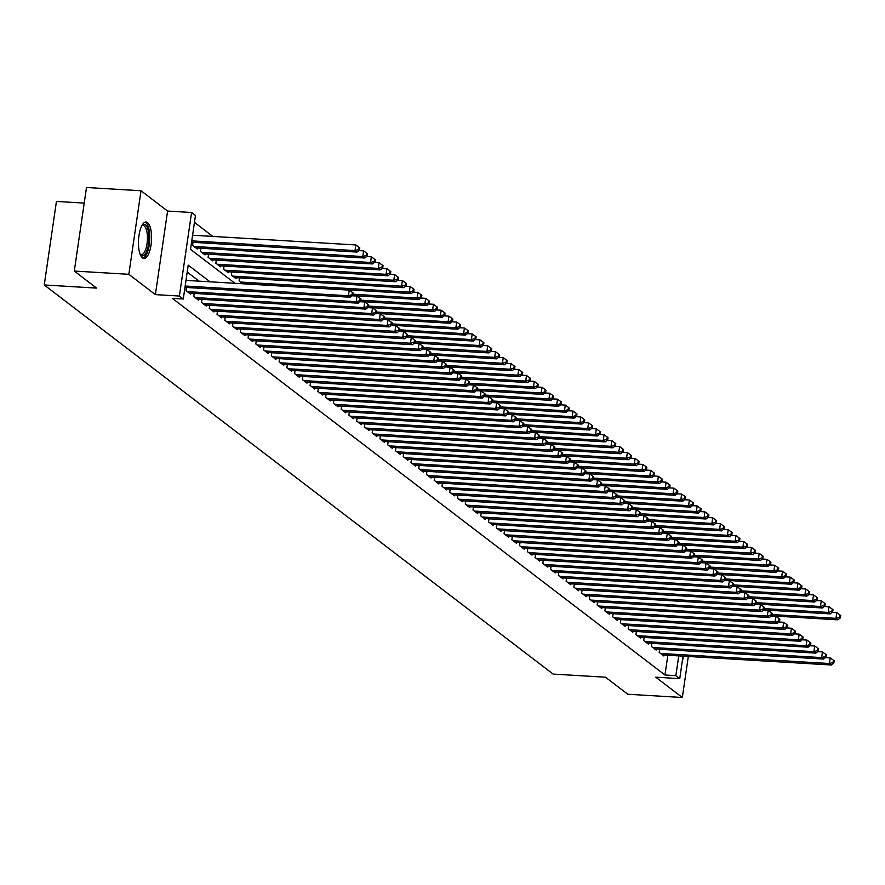 <?xml version="1.0" encoding="UTF-8"?>
<svg xmlns="http://www.w3.org/2000/svg" width="885" height="885" viewBox="0 0 885 885"><rect width="100%" height="100%" fill="white"/><g stroke="black" fill="none" stroke-linecap="round" stroke-linejoin="round"><path stroke-width="1.33" d="M147.574 222.622A18.242 6.494 93.4 0 0 146.091 222.024A18.242 6.494 93.4 0 0 138.702 237.711A18.242 6.494 93.4 0 0 142.441 257.845A18.242 6.494 93.4 0 0 143.923 258.442A18.242 6.494 93.4 0 0 151.324 242.755A18.242 6.494 93.4 0 0 147.574 222.622M84.219 203.085L56.441 201.426L44.25 284.981L553.136 674.082L605.484 677.202L627.786 694.249L682.324 697.502L688.309 656.471M44.25 284.981L96.598 288.101L74.296 271.053L86.487 187.498L141.014 190.751L128.834 274.306L155.395 294.616L179.389 296.044L191.58 212.489L195.463 215.464L190.518 249.338L234.945 283.3M155.395 294.616L167.586 211.061L141.014 190.751M167.586 211.061L191.58 212.489M212.831 236.428L194.457 222.378M74.296 271.053L128.834 274.306M659.657 649.291L659.203 652.411L663.861 655.962L663.993 655.011M651.902 643.362L651.448 646.47L656.106 650.033L656.239 649.081M644.147 637.421L643.694 640.541L648.34 644.103L648.484 643.152M636.381 631.492L635.928 634.611L640.585 638.173L640.729 637.222M628.627 625.562L628.173 628.682L632.83 632.244L632.963 631.293M620.872 619.633L620.418 622.752L625.075 626.303L625.208 625.363M613.117 613.703L612.663 616.812L617.31 620.374L617.453 619.423M605.351 607.774L604.897 610.882L609.555 614.444L609.699 613.493M597.596 601.833L597.143 604.953L601.8 608.515L601.933 607.564M589.841 595.904L589.388 599.023L594.045 602.585L594.178 601.634M582.087 589.974L581.633 593.094L586.279 596.656L586.423 595.705M574.332 584.045L573.867 587.164L578.524 590.715L578.668 589.775M566.566 578.115L566.112 581.224L570.77 584.786L570.902 583.834M558.811 572.186L558.358 575.294L563.015 578.856L563.148 577.905M551.056 566.245L550.603 569.365L555.249 572.927L555.393 571.975M543.302 560.316L542.848 563.435L547.494 566.997L547.638 566.046M535.536 554.386L535.082 557.506L539.739 561.057L539.883 560.116M527.781 548.457L527.327 551.576L531.985 555.127L532.117 554.187M520.026 542.527L519.572 545.636L524.23 549.198L524.362 548.246M512.271 536.587L511.818 539.706L516.464 543.268L516.608 542.317M504.505 530.657L504.052 533.777L508.709 537.339L508.853 536.387M496.75 524.728L496.297 527.847L500.954 531.409L501.087 530.458M488.996 518.798L488.542 521.918L493.199 525.469L493.332 524.528M481.241 512.869L480.787 515.988L485.434 519.539L485.577 518.599M473.486 506.939L473.021 510.048L477.679 513.61L477.823 512.658M465.72 500.998L465.267 504.118L469.924 507.68L470.057 506.729M457.965 495.069L457.512 498.189L462.169 501.751L462.302 500.799M450.211 489.139L449.757 492.259L454.403 495.821L454.547 494.87M442.456 483.21L441.991 486.33L446.648 489.881L446.792 488.94M434.69 477.28L434.236 480.4L438.894 483.951L439.026 483.011M426.935 471.351L426.481 474.46L431.139 478.022L431.272 477.07M419.18 465.41L418.727 468.53L423.373 472.092L423.517 471.141M411.425 459.481L410.972 462.601L415.618 466.163L415.762 465.211M403.66 453.551L403.206 456.671L407.863 460.233L408.007 459.282M395.905 447.622L395.451 450.742L400.108 454.293L400.241 453.352M388.15 441.692L387.696 444.812L392.354 448.363L392.486 447.412M380.395 435.763L379.942 438.872L384.588 442.434L384.732 441.482M372.629 429.822L372.176 432.942L376.833 436.504L376.977 435.553M364.874 423.893L364.421 427.012L369.078 430.575L369.211 429.623M357.12 417.963L356.666 421.083L361.323 424.645L361.456 423.694M349.365 412.034L348.911 415.153L353.558 418.705L353.701 417.764M341.61 406.104L341.145 409.224L345.803 412.775L345.947 411.824M333.844 400.175L333.391 403.283L338.048 406.846L338.181 405.894M326.089 394.234L325.636 397.354L330.293 400.916L330.426 399.965M318.334 388.305L317.881 391.424L322.527 394.987L322.671 394.035M310.58 382.375L310.115 385.495L314.772 389.057L314.916 388.106M302.814 376.446L302.36 379.565L307.018 383.116L307.15 382.176M295.059 370.516L294.605 373.625L299.263 377.187L299.395 376.236M287.304 364.587L286.851 367.695L291.508 371.257L291.641 370.306M279.549 358.646L279.096 361.766L283.742 365.328L283.886 364.377M271.784 352.717L271.33 355.836L275.987 359.398L276.131 358.447M264.029 346.787L263.575 349.907L268.232 353.469L268.365 352.518M256.274 340.858L255.82 343.977L260.478 347.528L260.61 346.588M248.519 334.928L248.065 338.037L252.712 341.599L252.856 340.648M240.753 328.999L240.3 332.107L244.957 335.669L245.101 334.718M232.998 323.058L232.545 326.178L237.202 329.74L237.335 328.789M225.244 317.129L224.79 320.248L229.447 323.81L229.58 322.859M217.489 311.199L217.035 314.319L221.681 317.87L221.825 316.93M209.734 305.27L209.269 308.389L213.927 311.94L214.07 311M201.968 299.34L201.514 302.449L206.172 306.011L206.305 305.059M194.213 293.4L193.76 296.519L198.417 300.081L198.55 299.13M186.458 287.47L186.005 290.59L190.651 294.152L190.795 293.201M193.041 242.313L192.587 245.422L197.244 248.984L197.388 248.032M200.806 248.243L200.353 251.362L204.999 254.913L205.143 253.973M208.561 254.172L208.108 257.292L212.765 260.854L212.898 259.902M216.316 260.101L215.863 263.221L220.52 266.783L220.653 265.832M224.071 266.031L223.617 269.151L228.275 272.713L228.418 271.761M231.837 271.972L231.372 275.08L236.03 278.642L236.173 277.691M239.592 277.901L239.138 281.01L242.733 283.764M210.022 281.817L188.217 265.135L183.272 299.008L172.365 298.367L664.956 675.001L667.843 655.243M199.114 281.164L187.2 272.06M683.021 656.15L679.746 678.618L655.752 677.191L682.324 697.502M679.746 678.618L675.863 675.653L678.751 655.896M664.956 675.001L675.863 675.653M183.272 299.008L179.389 296.044M682.368 660.619A18.242 6.494 93.4 0 0 683.718 656.194M185.164 286.032L348.436 295.767L350.372 297.249L184.965 287.382M185.994 280.379L349.254 290.125L348.436 295.767L352.097 294.694L352.872 295.28L353.203 293.023L352.429 292.426L352.097 294.694M352.429 292.426L349.254 290.125M350.372 297.249L352.872 295.28M191.558 242.225L356.965 252.092L355.018 250.599L355.847 244.957L192.576 235.222M358.69 249.526L359.465 250.123L359.786 247.855L359.011 247.269L358.69 249.526L355.018 250.599L191.757 240.864M359.465 250.123L356.965 252.092M355.847 244.957L359.011 247.269M141.976 225.454A15.786 5.62 -86.6 0 1 141.998 225.432A15.786 5.62 -86.6 0 1 145.483 224.89A15.786 5.62 -86.6 0 1 148.503 244.138A15.786 5.62 -86.6 0 1 141.036 255.378A15.786 5.62 -86.6 0 1 140.261 254.57A15.786 5.62 -86.6 0 1 140.239 254.559M140.095 254.161A14.614 5.199 93.4 0 0 140.118 254.183A14.614 5.199 93.4 0 0 141.301 254.659A14.614 5.199 93.4 0 0 147.231 242.092A14.614 5.199 93.4 0 0 144.233 225.952A14.614 5.199 93.4 0 0 143.038 225.476A14.614 5.199 93.4 0 0 141.788 225.819M142.905 258.154A18.12 6.449 93.4 0 0 149.631 241.638A18.12 6.449 93.4 0 0 145.815 222.633A18.12 6.449 93.4 0 0 145.052 222.201M187.355 291.63L356.19 301.697L358.126 303.179L189.302 293.112M352.252 295.767L357.009 296.055L356.19 301.697L359.852 300.623L360.626 301.21L360.958 298.953L360.184 298.367L359.852 300.623M360.184 298.367L357.009 296.055M358.126 303.179L360.626 301.21M195.12 297.559L363.945 307.626L365.881 309.119L197.056 299.041M360.007 301.697L364.775 301.984L363.945 307.626L367.607 306.553L368.392 307.139L368.713 304.882L367.939 304.296L367.607 306.553M367.939 304.296L364.775 301.984M365.881 309.119L368.392 307.139M202.875 303.489L371.7 313.567L373.647 315.049L204.811 304.971M367.773 307.637L372.53 307.914L371.7 313.567L375.373 312.482L376.147 313.08L376.479 310.823L375.694 310.226L375.373 312.482M375.694 310.226L372.53 307.914M373.647 315.049L376.147 313.08M210.63 309.418L379.466 319.496L381.402 320.978L212.566 310.901M375.528 313.567L380.284 313.843L379.466 319.496L383.128 318.412L383.902 319.009L384.234 316.753L383.459 316.155L383.128 318.412M383.459 316.155L380.284 313.843M381.402 320.978L383.902 319.009M195.884 247.944L364.72 258.022L362.784 256.539L363.602 250.886L358.845 250.61M366.445 255.455L367.22 256.053L367.552 253.796L366.777 253.198L366.445 255.455L362.784 256.539L193.948 246.461M367.22 256.053L364.72 258.022M363.602 250.886L366.777 253.198M203.65 253.884L372.474 263.951L370.538 262.469L371.357 256.827L366.6 256.539M374.2 261.385L374.974 261.982L375.306 259.725L374.532 259.128L374.2 261.385L370.538 262.469L201.703 252.391M374.974 261.982L372.474 263.951M371.357 256.827L374.532 259.128M211.404 259.814L380.229 269.881L378.293 268.398L379.112 262.757L374.355 262.469M381.955 267.314L382.729 267.912L383.061 265.655L382.287 265.058L381.955 267.314L378.293 268.398L209.468 258.332M382.729 267.912L380.229 269.881M379.112 262.757L382.287 265.058M219.159 265.743L387.995 275.81L386.048 274.328L386.878 268.686L382.11 268.398M389.721 273.255L390.495 273.841L390.816 271.584L390.042 270.987L389.721 273.255L386.048 274.328L217.223 264.261M390.495 273.841L387.995 275.81M386.878 268.686L390.042 270.987M218.385 315.359L387.221 325.426L389.157 326.908L220.332 316.841M383.282 319.496L388.039 319.784L387.221 325.426L390.882 324.341L391.657 324.939L391.989 322.682L391.214 322.085L390.882 324.341M391.214 322.085L388.039 319.784M389.157 326.908L391.657 324.939M226.914 271.673L395.75 281.74L393.803 280.257L394.633 274.615L389.876 274.328M397.476 279.184L398.25 279.771L398.582 277.514L397.808 276.928L397.476 279.184L393.803 280.257L224.978 270.19M398.25 279.771L395.75 281.74M394.633 274.615L397.808 276.928M226.151 321.288L394.976 331.355L396.911 332.837L228.087 322.771M391.037 325.426L395.805 325.713L394.976 331.355L398.637 330.282L399.423 330.868L399.743 328.612L398.969 328.014L398.637 330.282M398.969 328.014L395.805 325.713M396.911 332.837L399.423 330.868M234.68 277.602L403.505 287.68L401.569 286.198L402.387 280.545L397.63 280.268M405.23 285.114L406.005 285.711L406.337 283.443L405.562 282.857L405.23 285.114L401.569 286.198L232.733 276.12M406.005 285.711L403.505 287.68M402.387 280.545L405.562 282.857M233.905 327.218L402.73 337.285L404.677 338.767L235.841 328.7M398.792 331.355L403.56 331.643L402.73 337.285L406.403 336.212L407.177 336.798L407.509 334.541L406.724 333.955L406.403 336.212M406.724 333.955L403.56 331.643M404.677 338.767L407.177 336.798M242.435 283.532L411.259 293.61L409.324 292.127L410.142 286.474L405.385 286.198M412.985 291.043L413.76 291.641L414.091 289.384L413.317 288.787L412.985 291.043L409.324 292.127L240.488 282.05M413.76 291.641L411.259 293.61M410.142 286.474L413.317 288.787M241.66 333.147L410.496 343.214L412.432 344.708L243.596 334.63M406.558 337.285L411.315 337.572L410.496 343.214L414.158 342.141L414.932 342.738L415.264 340.471L414.49 339.884L414.158 342.141M414.49 339.884L411.315 337.572M412.432 344.708L414.932 342.738M352.507 295.568L419.014 299.539L417.078 298.057L417.908 292.415L413.14 292.127M420.74 296.973L421.526 297.57L421.846 295.313L421.072 294.716L420.74 296.973L417.078 298.057L353.026 294.229M421.526 297.57L419.014 299.539M417.908 292.415L421.072 294.716M249.415 339.077L418.251 349.155L420.187 350.637L251.362 340.559M414.313 343.225L419.07 343.502L418.251 349.155L421.913 348.07L422.687 348.668L423.019 346.411L422.245 345.814L421.913 348.07M422.245 345.814L419.07 343.502M420.187 350.637L422.687 348.668M257.181 345.006L426.006 355.084L427.942 356.566L259.117 346.5M422.068 349.155L426.835 349.442L426.006 355.084L429.667 354L430.442 354.597L430.774 352.341L429.999 351.743L429.667 354M429.999 351.743L426.835 349.442M427.942 356.566L430.442 354.597M264.936 350.947L433.761 361.014L435.708 362.496L266.872 352.429M429.822 355.084L434.59 355.372L433.761 361.014L437.433 359.93L438.208 360.527L438.529 358.27L437.754 357.673L437.433 359.93M437.754 357.673L434.59 355.372M435.708 362.496L438.208 360.527M272.691 356.876L441.526 366.943L443.462 368.425L274.627 358.359M437.588 361.014L442.345 361.301L441.526 366.943L445.188 365.87L445.963 366.456L446.294 364.2L445.52 363.602L445.188 365.87M445.52 363.602L442.345 361.301M443.462 368.425L445.963 366.456M280.445 362.806L449.281 372.873L451.217 374.355L282.392 364.288M445.343 366.943L450.1 367.231L449.281 372.873L452.943 371.8L453.717 372.386L454.049 370.129L453.275 369.543L452.943 371.8M453.275 369.543L450.1 367.231M451.217 374.355L453.717 372.386M288.2 368.735L457.036 378.813L458.972 380.296L290.147 370.218M453.098 372.884L457.855 373.16L457.036 378.813L460.698 377.729L461.472 378.326L461.804 376.059L461.03 375.472L460.698 377.729M461.03 375.472L457.855 373.16M458.972 380.296L461.472 378.326M295.966 374.665L464.791 384.743L466.738 386.225L297.902 376.147M460.853 378.813L465.621 379.09L464.791 384.743L468.453 383.659L469.238 384.256L469.559 381.999L468.784 381.402L468.453 383.659M468.784 381.402L465.621 379.09M466.738 386.225L469.238 384.256M303.721 380.594L472.546 390.672L474.493 392.155L305.657 382.088M468.619 384.743L473.375 385.03L472.546 390.672L476.219 389.588L476.993 390.185L477.325 387.929L476.55 387.331L476.219 389.588M476.55 387.331L473.375 385.03M474.493 392.155L476.993 390.185M311.476 386.535L480.312 396.602L482.248 398.084L313.423 388.017M476.373 390.672L481.13 390.96L480.312 396.602L483.973 395.518L484.748 396.115L485.08 393.858L484.305 393.261L483.973 395.518M484.305 393.261L481.13 390.96M482.248 398.084L484.748 396.115M319.231 392.464L488.066 402.531L490.002 404.014L321.178 393.947M484.128 396.602L488.885 396.889L488.066 402.531L491.728 401.458L492.502 402.044L492.834 399.788L492.06 399.19L491.728 401.458M492.06 399.19L488.885 396.889M490.002 404.014L492.502 402.044M326.996 398.394L495.821 408.461L497.757 409.943L328.932 399.876M491.883 402.531L496.651 402.819L495.821 408.461L499.483 407.388L500.268 407.974L500.589 405.717L499.815 405.131L499.483 407.388M499.815 405.131L496.651 402.819M497.757 409.943L500.268 407.974M334.751 404.323L503.576 414.401L505.523 415.884L336.687 405.806M499.638 408.472L504.406 408.748L503.576 414.401L507.249 413.317L508.023 413.915L508.355 411.647L507.57 411.06L507.249 413.317M507.57 411.06L504.406 408.748M505.523 415.884L508.023 413.915M360.261 301.497L426.78 305.469L424.833 303.986L425.663 298.345L420.906 298.057M428.506 302.902L429.28 303.5L429.612 301.243L428.827 300.646L428.506 302.902L424.833 303.986L360.781 300.17M429.28 303.5L426.78 305.469M425.663 298.345L428.827 300.646M368.016 307.438L434.535 311.398L432.599 309.916L433.418 304.274L428.661 303.986M436.261 308.843L437.035 309.429L437.367 307.172L436.593 306.575L436.261 308.843L432.599 309.916L368.536 306.099M437.035 309.429L434.535 311.398M433.418 304.274L436.593 306.575M375.782 313.367L442.29 317.328L440.354 315.845L441.173 310.204L436.416 309.916M444.016 314.772L444.79 315.359L445.122 313.102L444.347 312.516L444.016 314.772L440.354 315.845L376.302 312.029M444.79 315.359L442.29 317.328M441.173 310.204L444.347 312.516M383.537 319.297L450.045 323.268L448.109 321.786L448.938 316.133L444.17 315.856M451.77 320.702L452.556 321.299L452.877 319.031L452.102 318.445L451.77 320.702L448.109 321.786L384.057 317.958M452.556 321.299L450.045 323.268M448.938 316.133L452.102 318.445M391.292 325.226L457.81 329.198L455.863 327.716L456.693 322.063L451.925 321.786M459.536 326.631L460.311 327.229L460.642 324.972L459.857 324.375L459.536 326.631L455.863 327.716L391.812 323.888M460.311 327.229L457.81 329.198M456.693 322.063L459.857 324.375M399.047 331.156L465.565 335.127L463.629 333.645L464.448 328.003L459.691 327.716M467.291 332.561L468.065 333.158L468.397 330.901L467.623 330.304L467.291 332.561L463.629 333.645L399.566 329.817M468.065 333.158L465.565 335.127M464.448 328.003L467.623 330.304M406.812 337.085L473.32 341.057L471.384 339.574L472.203 333.933L467.446 333.645M475.046 338.49L475.82 339.088L476.152 336.831L475.378 336.234L475.046 338.49L471.384 339.574L407.332 335.758M475.82 339.088L473.32 341.057M472.203 333.933L475.378 336.234M414.567 343.026L481.075 346.986L479.139 345.504L479.969 339.862L475.201 339.574M482.801 344.431L483.575 345.017L483.907 342.76L483.133 342.163L482.801 344.431L479.139 345.504L415.087 341.687M483.575 345.017L481.075 346.986M479.969 339.862L483.133 342.163M422.322 348.955L488.841 352.916L486.894 351.433L487.724 345.792L482.956 345.504M490.567 350.36L491.341 350.947L491.662 348.69L490.887 348.104L490.567 350.36L486.894 351.433L422.842 347.617M491.341 350.947L488.841 352.916M487.724 345.792L490.887 348.104M430.077 354.885L496.596 358.856L494.66 357.374L495.478 351.721L490.721 351.445M498.321 356.29L499.096 356.887L499.428 354.62L498.653 354.033L498.321 356.29L494.66 357.374L430.597 353.546M499.096 356.887L496.596 358.856M495.478 351.721L498.653 354.033M437.843 360.815L504.35 364.786L502.415 363.304L503.233 357.651L498.476 357.374M506.076 362.219L506.851 362.817L507.182 360.56L506.408 359.963L506.076 362.219L502.415 363.304L438.352 359.476M506.851 362.817L504.35 364.786M503.233 357.651L506.408 359.963M445.597 366.744L512.105 370.715L510.169 369.233L510.988 363.591L506.231 363.304M513.831 368.149L514.605 368.746L514.937 366.49L514.163 365.892L513.831 368.149L510.169 369.233L446.117 365.416M514.605 368.746L512.105 370.715M510.988 363.591L514.163 365.892M342.506 410.253L511.342 420.331L513.278 421.813L344.442 411.735M507.404 414.401L512.161 414.678L511.342 420.331L515.004 419.247L515.778 419.844L516.11 417.587L515.335 416.99L515.004 419.247M515.335 416.99L512.161 414.678M513.278 421.813L515.778 419.844M350.261 416.193L519.097 426.26L521.033 427.743L352.208 417.676M515.159 420.331L519.915 420.618L519.097 426.26L522.758 425.176L523.533 425.773L523.865 423.517L523.09 422.919L522.758 425.176M523.09 422.919L519.915 420.618M521.033 427.743L523.533 425.773M358.027 422.123L526.852 432.19L528.788 433.672L359.963 423.605M522.913 426.26L527.681 426.548L526.852 432.19L530.513 431.106L531.288 431.703L531.62 429.446L530.845 428.849L530.513 431.106M530.845 428.849L527.681 426.548M528.788 433.672L531.288 431.703M365.782 428.052L534.606 438.119L536.553 439.602L367.717 429.535M530.668 432.19L535.436 432.477L534.606 438.119L538.279 437.046L539.053 437.632L539.385 435.376L538.6 434.778L538.279 437.046M538.6 434.778L535.436 432.477M536.553 439.602L539.053 437.632M453.352 372.673L519.871 376.645L517.924 375.163L518.754 369.521L513.986 369.233M521.586 374.078L522.371 374.676L522.692 372.419L521.918 371.822L521.586 374.078L517.924 375.163L453.872 371.346M522.371 374.676L519.871 376.645M518.754 369.521L521.918 371.822M461.107 378.614L527.626 382.574L525.679 381.092L526.509 375.45L521.752 375.163M529.352 380.019L530.126 380.605L530.458 378.349L529.684 377.762L529.352 380.019L525.679 381.092L461.627 377.276M530.126 380.605L527.626 382.574M526.509 375.45L529.684 377.762M468.862 384.544L535.381 388.504L533.445 387.022L534.263 381.38L529.507 381.092M537.106 385.948L537.881 386.535L538.213 384.278L537.438 383.692L537.106 385.948L533.445 387.022L469.382 383.205M537.881 386.535L535.381 388.504M534.263 381.38L537.438 383.692M476.628 390.473L543.136 394.445L541.2 392.962L542.018 387.309L537.261 387.033M544.861 391.878L545.636 392.475L545.968 390.208L545.193 389.621L544.861 391.878L541.2 392.962L477.148 389.135M545.636 392.475L543.136 394.445M542.018 387.309L545.193 389.621M373.536 433.982L542.372 444.049L544.308 445.531L375.472 435.464M538.434 438.119L543.191 438.407L542.372 444.049L546.034 442.976L546.808 443.562L547.14 441.305L546.366 440.719L546.034 442.976M546.366 440.719L543.191 438.407M544.308 445.531L546.808 443.562M484.383 396.403L550.89 400.374L548.954 398.892L549.784 393.239L545.016 392.962M552.616 397.808L553.402 398.405L553.722 396.148L552.948 395.551L552.616 397.808L548.954 398.892L484.903 395.064M553.402 398.405L550.89 400.374M549.784 393.239L552.948 395.551M381.291 439.911L550.127 449.989L552.063 451.472L383.238 441.394M546.189 444.06L550.946 444.336L550.127 449.989L553.789 448.905L554.563 449.503L554.895 447.235L554.121 446.648L553.789 448.905M554.121 446.648L550.946 444.336M552.063 451.472L554.563 449.503M492.137 402.332L558.656 406.303L556.709 404.821L557.539 399.179L552.771 398.892M560.382 403.737L561.156 404.334L561.488 402.078L560.703 401.48L560.382 403.737L556.709 404.821L492.657 401.005M561.156 404.334L558.656 406.303M557.539 399.179L560.703 401.48M389.057 445.841L557.882 455.919L559.818 457.401L390.993 447.323M553.944 449.989L558.701 450.266L557.882 455.919L561.544 454.835L562.318 455.432L562.65 453.175L561.875 452.578L561.544 454.835M561.875 452.578L558.701 450.266M559.818 457.401L562.318 455.432M499.892 408.262L566.411 412.233L564.475 410.751L565.294 405.109L560.537 404.821M568.137 409.678L568.911 410.264L569.243 408.007L568.469 407.41L568.137 409.678L564.475 410.751L500.412 406.934M568.911 410.264L566.411 412.233M565.294 405.109L568.469 407.41M396.812 451.781L565.637 461.848L567.584 463.331L398.748 453.264M561.698 455.919L566.466 456.206L565.637 461.848L569.309 460.764L570.084 461.362L570.405 459.105L569.63 458.507L569.309 460.764M569.63 458.507L566.466 456.206M567.584 463.331L570.084 461.362M507.658 414.202L574.166 418.162L572.23 416.68L573.049 411.038L568.292 410.751M575.892 415.607L576.666 416.193L576.998 413.937L576.223 413.35L575.892 415.607L572.23 416.68L508.178 412.864M576.666 416.193L574.166 418.162M573.049 411.038L576.223 413.35M404.567 457.711L573.403 467.778L575.339 469.26L406.503 459.193M569.464 461.848L574.221 462.136L573.403 467.778L577.064 466.694L577.839 467.291L578.17 465.034L577.396 464.437L577.064 466.694M577.396 464.437L574.221 462.136M575.339 469.26L577.839 467.291M515.413 420.132L581.921 424.092L579.985 422.61L580.814 416.968L576.047 416.68M583.646 421.537L584.421 422.123L584.753 419.866L583.978 419.28L583.646 421.537L579.985 422.61L515.933 418.793M584.421 422.123L581.921 424.092M580.814 416.968L583.978 419.28M412.322 463.64L581.157 473.707L583.093 475.19L414.269 465.123M577.219 467.778L581.976 468.065L581.157 473.707L584.819 472.634L585.593 473.221L585.925 470.964L585.151 470.377L584.819 472.634M585.151 470.377L581.976 468.065M583.093 475.19L585.593 473.221M523.168 426.061L589.687 430.033L587.74 428.55L588.569 422.897L583.801 422.621M591.412 427.466L592.187 428.063L592.519 425.796L591.733 425.209L591.412 427.466L587.74 428.55L523.688 424.723M592.187 428.063L589.687 430.033M588.569 422.897L591.733 425.209M420.076 469.57L588.912 479.637L590.848 481.119L422.023 471.052M584.974 473.707L589.731 473.995L588.912 479.637L592.574 478.564L593.348 479.15L593.68 476.893L592.906 476.307L592.574 478.564M592.906 476.307L589.731 473.995M590.848 481.119L593.348 479.15M530.923 431.991L597.441 435.962L595.505 434.48L596.324 428.827L591.567 428.55M599.167 433.396L599.942 433.993L600.273 431.736L599.499 431.139L599.167 433.396L595.505 434.48L531.442 430.652M599.942 433.993L597.441 435.962M596.324 428.827L599.499 431.139M427.842 475.499L596.667 485.577L598.614 487.06L429.778 476.982M592.729 479.648L597.497 479.924L596.667 485.577L600.329 484.493L601.114 485.091L601.435 482.823L600.661 482.236L600.329 484.493M600.661 482.236L597.497 479.924M598.614 487.06L601.114 485.091M538.688 437.92L605.196 441.892L603.26 440.409L604.079 434.767L599.322 434.48M606.922 439.325L607.696 439.922L608.028 437.666L607.254 437.068L606.922 439.325L603.26 440.409L539.208 436.593M607.696 439.922L605.196 441.892M604.079 434.767L607.254 437.068M435.597 481.429L604.422 491.507L606.369 492.989L437.533 482.911M600.495 485.577L605.251 485.854L604.422 491.507L608.095 490.423L608.869 491.02L609.201 488.763L608.415 488.166L608.095 490.423M608.415 488.166L605.251 485.854M606.369 492.989L608.869 491.02M546.443 443.861L612.951 447.821L611.015 446.339L611.834 440.697L607.077 440.409M614.677 445.266L615.451 445.852L615.783 443.595L615.009 442.998L614.677 445.266L611.015 446.339L546.963 442.522M615.451 445.852L612.951 447.821M611.834 440.697L615.009 442.998M443.352 487.369L612.188 497.436L614.124 498.919L445.288 488.852M608.249 491.507L613.006 491.794L612.188 497.436L615.849 496.352L616.624 496.95L616.956 494.693L616.181 494.095L615.849 496.352M616.181 494.095L613.006 491.794M614.124 498.919L616.624 496.95M554.198 449.79L620.717 453.751L618.77 452.268L619.6 446.626L614.832 446.339M622.443 451.195L623.217 451.781L623.538 449.525L622.763 448.938L622.443 451.195L618.77 452.268L554.718 448.452M623.217 451.781L620.717 453.751M619.6 446.626L622.763 448.938M451.107 493.299L619.942 503.366L621.878 504.848L453.054 494.781M616.004 497.436L620.761 497.724L619.942 503.366L623.604 502.293L624.379 502.879L624.71 500.622L623.936 500.025L623.604 502.293M623.936 500.025L620.761 497.724M621.878 504.848L624.379 502.879M561.953 455.72L628.472 459.691L626.536 458.198L627.354 452.556L622.597 452.268M630.197 457.125L630.972 457.711L631.304 455.454L630.529 454.868L630.197 457.125L626.536 458.198L562.473 454.381M630.972 457.711L628.472 459.691M627.354 452.556L630.529 454.868M458.873 499.228L627.697 509.295L629.633 510.778L460.808 500.711M623.759 503.366L628.527 503.653L627.697 509.295L631.359 508.222L632.144 508.809L632.465 506.552L631.691 505.966L631.359 508.222M631.691 505.966L628.527 503.653M629.633 510.778L632.144 508.809M569.719 461.649L636.226 465.621L634.291 464.138L635.109 458.485L630.352 458.209M637.952 463.054L638.727 463.651L639.058 461.395L638.284 460.797L637.952 463.054L634.291 464.138L570.228 460.311M638.727 463.651L636.226 465.621M635.109 458.485L638.284 460.797M466.627 505.158L635.452 515.225L637.399 516.707L468.563 506.64M631.514 509.295L636.282 509.583L635.452 515.225L639.125 514.152L639.899 514.738L640.231 512.481L639.446 511.895L639.125 514.152M639.446 511.895L636.282 509.583M637.399 516.707L639.899 514.738M577.474 467.579L643.981 471.55L642.045 470.068L642.864 464.415L638.107 464.138M645.707 468.984L646.481 469.581L646.813 467.324L646.039 466.727L645.707 468.984L642.045 470.068L577.994 466.24M646.481 469.581L643.981 471.55M642.864 464.415L646.039 466.727M474.382 511.087L643.218 521.165L645.154 522.648L476.318 512.57M639.28 515.236L644.037 515.512L643.218 521.165L646.88 520.081L647.654 520.679L647.986 518.422L647.212 517.825L646.88 520.081M647.212 517.825L644.037 515.512M645.154 522.648L647.654 520.679M585.228 473.508L651.747 477.48L649.8 475.997L650.63 470.355L645.862 470.068M653.462 474.913L654.247 475.51L654.568 473.254L653.794 472.656L653.462 474.913L649.8 475.997L585.748 472.181M654.247 475.51L651.747 477.48M650.63 470.355L653.794 472.656M482.137 517.017L650.973 527.095L652.909 528.577L484.084 518.499M647.035 521.165L651.791 521.442L650.973 527.095L654.635 526.011L655.409 526.608L655.741 524.351L654.966 523.754L654.635 526.011M654.966 523.754L651.791 521.442M652.909 528.577L655.409 526.608M592.983 479.449L659.502 483.409L657.555 481.927L658.385 476.285L653.628 475.997M661.228 480.854L662.002 481.44L662.334 479.183L661.549 478.586L661.228 480.854L657.555 481.927L593.503 478.11M662.002 481.44L659.502 483.409M658.385 476.285L661.549 478.586M489.903 522.958L658.728 533.024L660.664 534.507L491.839 524.44M654.789 527.095L659.557 527.383L658.728 533.024L662.389 531.94L663.164 532.538L663.496 530.281L662.721 529.684L662.389 531.94M662.721 529.684L659.557 527.383M660.664 534.507L663.164 532.538M600.738 485.378L667.257 489.339L665.321 487.856L666.139 482.214L661.383 481.927M668.983 486.783L669.757 487.369L670.089 485.113L669.314 484.526L668.983 486.783L665.321 487.856L601.258 484.04M669.757 487.369L667.257 489.339M666.139 482.214L669.314 484.526M497.658 528.887L666.482 538.954L668.429 540.436L499.594 530.369M662.544 533.024L667.312 533.312L666.482 538.954L670.155 537.881L670.93 538.467L671.25 536.21L670.476 535.613L670.155 537.881M670.476 535.613L667.312 533.312M668.429 540.436L670.93 538.467M608.504 491.308L675.012 495.279L673.076 493.786L673.894 488.144L669.137 487.856M676.737 492.713L677.512 493.31L677.844 491.042L677.069 490.456L676.737 492.713L673.076 493.786L609.024 489.969M677.512 493.31L675.012 495.279M673.894 488.144L677.069 490.456M505.412 534.817L674.248 544.883L676.184 546.366L507.348 536.299M670.31 538.954L675.067 539.242L674.248 544.883L677.91 543.81L678.684 544.397L679.016 542.14L678.242 541.554L677.91 543.81M678.242 541.554L675.067 539.242M676.184 546.366L678.684 544.397M616.259 497.237L682.766 501.209L680.831 499.726L681.66 494.073L676.892 493.797M684.492 498.642L685.278 499.24L685.598 496.983L684.824 496.385L684.492 498.642L680.831 499.726L616.779 495.899M685.278 499.24L682.766 501.209M681.66 494.073L684.824 496.385M513.167 540.746L682.003 550.813L683.939 552.306L515.114 542.228M678.065 544.883L682.822 545.171L682.003 550.813L685.665 549.74L686.439 550.326L686.771 548.069L685.997 547.483L685.665 549.74M685.997 547.483L682.822 545.171M683.939 552.306L686.439 550.326M624.014 503.167L690.532 507.138L688.585 505.656L689.415 500.003L684.647 499.726M692.258 504.572L693.032 505.169L693.364 502.912L692.579 502.315L692.258 504.572L688.585 505.656L624.533 501.828M693.032 505.169L690.532 507.138M689.415 500.003L692.579 502.315M520.933 546.676L689.758 556.753L691.694 558.236L522.869 548.158M685.82 550.824L690.577 551.101L689.758 556.753L693.42 555.669L694.194 556.267L694.526 554.01L693.751 553.413L693.42 555.669M693.751 553.413L690.577 551.101M691.694 558.236L694.194 556.267M631.768 509.096L698.287 513.068L696.351 511.585L697.17 505.943L692.413 505.656M700.013 510.501L700.787 511.099L701.119 508.842L700.345 508.244L700.013 510.501L696.351 511.585L632.288 507.769M700.787 511.099L698.287 513.068M697.17 505.943L700.345 508.244M528.688 552.605L697.513 562.683L699.46 564.165L530.624 554.087M693.575 556.753L698.342 557.03L697.513 562.683L701.186 561.599L701.96 562.196L702.281 559.939L701.506 559.342L701.186 561.599M701.506 559.342L698.342 557.03M699.46 564.165L701.96 562.196M639.534 515.037L706.042 518.997L704.106 517.515L704.925 511.873L700.168 511.585M707.768 516.442L708.542 517.028L708.874 514.771L708.1 514.174L707.768 516.442L704.106 517.515L640.054 513.698M708.542 517.028L706.042 518.997M704.925 511.873L708.1 514.174M536.443 558.546L705.268 568.612L707.215 570.095L538.379 560.028M701.34 562.683L706.097 562.971L705.268 568.612L708.94 567.528L709.715 568.126L710.047 565.869L709.272 565.272L708.94 567.528M709.272 565.272L706.097 562.971M707.215 570.095L709.715 568.126M647.289 520.966L713.797 524.927L711.861 523.444L712.69 517.802L707.923 517.515M715.522 522.371L716.297 522.958L716.629 520.701L715.854 520.115L715.522 522.371L711.861 523.444L647.809 519.628M716.297 522.958L713.797 524.927M712.69 517.802L715.854 520.115M544.198 564.475L713.033 574.542L714.969 576.024L546.145 565.957M709.095 568.612L713.852 568.9L713.033 574.542L716.695 573.469L717.469 574.055L717.801 571.798L717.027 571.201L716.695 573.469M717.027 571.201L713.852 568.9M714.969 576.024L717.469 574.055M655.044 526.896L721.563 530.867L719.616 529.385L720.445 523.732L715.677 523.455M723.288 528.301L724.063 528.898L724.384 526.63L723.609 526.044L723.288 528.301L719.616 529.385L655.564 525.557M724.063 528.898L721.563 530.867M720.445 523.732L723.609 526.044M551.952 570.405L720.788 580.471L722.724 581.954L553.899 571.887M716.85 574.542L721.607 574.83L720.788 580.471L724.45 579.398L725.224 579.985L725.556 577.728L724.782 577.142L724.45 579.398M724.782 577.142L721.607 574.83M722.724 581.954L725.224 579.985M662.799 532.825L729.317 536.797L727.381 535.314L728.2 529.661L723.443 529.385M731.043 534.23L731.818 534.828L732.149 532.571L731.375 531.973L731.043 534.23L727.381 535.314L663.319 531.487M731.818 534.828L729.317 536.797M728.2 529.661L731.375 531.973M559.718 576.334L728.543 586.401L730.49 587.894L561.654 577.817M724.605 580.471L729.373 580.759L728.543 586.401L732.205 585.328L732.99 585.925L733.311 583.658L732.537 583.071L732.205 585.328M732.537 583.071L729.373 580.759M730.49 587.894L732.99 585.925M670.564 538.755L737.072 542.726L735.136 541.244L735.955 535.602L731.198 535.314M738.798 540.16L739.572 540.757L739.904 538.5L739.13 537.903L738.798 540.16L735.136 541.244L671.084 537.416M739.572 540.757L737.072 542.726M735.955 535.602L739.13 537.903M567.473 582.264L736.298 592.342L738.245 593.824L569.409 583.746M732.371 586.412L737.128 586.689L736.298 592.342L739.971 591.257L740.745 591.855L741.077 589.598L740.291 589.001L739.971 591.257M740.291 589.001L737.128 586.689M738.245 593.824L740.745 591.855M678.319 544.684L744.827 548.656L742.891 547.173L743.71 541.531L738.953 541.244M746.553 546.089L747.327 546.687L747.659 544.43L746.885 543.832L746.553 546.089L742.891 547.173L678.839 543.357M747.327 546.687L744.827 548.656M743.71 541.531L746.885 543.832M575.228 588.193L744.064 598.271L746 599.753L577.164 589.687M740.125 592.342L744.882 592.629L744.064 598.271L747.725 597.187L748.5 597.784L748.832 595.528L748.057 594.93L747.725 597.187M748.057 594.93L744.882 592.629M746 599.753L748.5 597.784M686.074 550.625L752.593 554.585L750.646 553.103L751.476 547.461L746.708 547.173M754.319 552.03L755.093 552.616L755.414 550.359L754.639 549.762L754.319 552.03L750.646 553.103L686.594 549.286M755.093 552.616L752.593 554.585M751.476 547.461L754.639 549.762M582.983 594.134L751.819 604.201L753.755 605.683L584.93 595.616M747.88 598.271L752.637 598.559L751.819 604.201L755.48 603.116L756.255 603.714L756.586 601.457L755.812 600.86L755.48 603.116M755.812 600.86L752.637 598.559M753.755 605.683L756.255 603.714M693.829 556.554L760.348 560.515L758.401 559.032L759.23 553.39L754.474 553.103M762.073 557.959L762.848 558.546L763.18 556.289L762.405 555.703L762.073 557.959L758.401 559.032L694.349 555.216M762.848 558.546L760.348 560.515M759.23 553.39L762.405 555.703M590.749 600.063L759.573 610.13L761.509 611.612L592.684 601.546M755.635 604.201L760.403 604.488L759.573 610.13L763.235 609.057L764.02 609.643L764.341 607.387L763.567 606.789L763.235 609.057M763.567 606.789L760.403 604.488M761.509 611.612L764.02 609.643M701.595 562.484L768.103 566.455L766.167 564.973L766.985 559.32L762.228 559.043M769.828 563.889L770.603 564.486L770.935 562.218L770.16 561.632L769.828 563.889L766.167 564.973L702.104 561.145M770.603 564.486L768.103 566.455M766.985 559.32L770.16 561.632M598.503 605.993L767.328 616.06L769.275 617.542L600.439 607.475M763.39 610.13L768.158 610.418L767.328 616.06L771.001 614.986L771.775 615.573L772.107 613.316L771.322 612.73L771.001 614.986M771.322 612.73L768.158 610.418M769.275 617.542L771.775 615.573M709.35 568.413L775.857 572.385L773.921 570.902L774.74 565.249L769.983 564.973M777.583 569.818L778.357 570.416L778.689 568.159L777.915 567.562L777.583 569.818L773.921 570.902L709.87 567.075M778.357 570.416L775.857 572.385M774.74 565.249L777.915 567.562M606.258 611.922L775.094 622L777.03 623.482L608.194 613.405M771.156 616.071L775.913 616.347L775.094 622L778.756 620.916L779.53 621.513L779.862 619.246L779.088 618.659L778.756 620.916M779.088 618.659L775.913 616.347M777.03 623.482L779.53 621.513M717.104 574.343L783.623 578.314L781.676 576.832L782.506 571.19L777.738 570.902M785.338 575.748L786.123 576.345L786.444 574.088L785.67 573.491L785.338 575.748L781.676 576.832L717.624 573.004M786.123 576.345L783.623 578.314M782.506 571.19L785.67 573.491M614.013 617.852L782.849 627.93L784.785 629.412L615.96 619.334M778.911 622L783.667 622.277L782.849 627.93L786.511 626.846L787.285 627.443L787.617 625.186L786.842 624.589L786.511 626.846M786.842 624.589L783.667 622.277M784.785 629.412L787.285 627.443M724.859 580.272L791.378 584.244L789.431 582.761L790.261 577.12L785.504 576.832M793.104 581.677L793.878 582.275L794.21 580.018L793.425 579.421L793.104 581.677L789.431 582.761L725.379 578.945M793.878 582.275L791.378 584.244M790.261 577.12L793.425 579.421M621.779 623.781L790.604 633.859L792.54 635.341L623.715 625.275M786.665 627.93L791.433 628.217L790.604 633.859L794.265 632.775L795.04 633.372L795.372 631.116L794.597 630.518L794.265 632.775M794.597 630.518L791.433 628.217M792.54 635.341L795.04 633.372M732.614 586.213L799.133 590.173L797.197 588.691L798.016 583.049L793.259 582.761M800.859 587.618L801.633 588.204L801.965 585.947L801.19 585.35L800.859 587.618L797.197 588.691L733.134 584.874M801.633 588.204L799.133 590.173M798.016 583.049L801.19 585.35M629.534 629.722L798.358 639.789L800.306 641.271L631.47 631.204M794.42 633.859L799.188 634.147L798.358 639.789L802.031 638.704L802.806 639.302L803.126 637.045L802.352 636.448L802.031 638.704M802.352 636.448L799.188 634.147M800.306 641.271L802.806 639.302M740.38 592.142L806.888 596.103L804.952 594.62L805.77 588.979L801.014 588.691M808.613 593.547L809.388 594.134L809.72 591.877L808.945 591.291L808.613 593.547L804.952 594.62L740.9 590.804M809.388 594.134L806.888 596.103M805.77 588.979L808.945 591.291M637.288 635.651L806.124 645.718L808.06 647.2L639.224 637.134M802.186 639.789L806.943 640.076L806.124 645.718L809.786 644.645L810.56 645.231L810.892 642.975L810.118 642.377L809.786 644.645M810.118 642.377L806.943 640.076M808.06 647.2L810.56 645.231M748.135 598.072L814.642 602.043L812.707 600.561L813.536 594.908L808.768 594.631M816.368 599.477L817.154 600.074L817.475 597.806L816.7 597.22L816.368 599.477L812.707 600.561L748.655 596.733M817.154 600.074L814.642 602.043M813.536 594.908L816.7 597.22M645.043 641.581L813.879 651.648L815.815 653.13L646.99 643.063M809.941 645.718L814.698 646.006L813.879 651.648L817.541 650.575L818.315 651.161L818.647 648.904L817.873 648.318L817.541 650.575M817.873 648.318L814.698 646.006M815.815 653.13L818.315 651.161M755.89 604.001L822.408 607.973L820.461 606.49L821.291 600.838L816.523 600.561M824.134 605.406L824.908 606.004L825.24 603.747L824.455 603.15L824.134 605.406L820.461 606.49L756.409 602.663M824.908 606.004L822.408 607.973M821.291 600.838L824.455 603.15M652.809 647.51L821.634 657.588L823.57 659.071L654.745 648.993M817.696 651.659L822.453 651.935L821.634 657.588L825.296 656.504L826.07 657.101L826.402 654.834L825.628 654.247L825.296 656.504M825.628 654.247L822.453 651.935M823.57 659.071L826.07 657.101M763.644 609.931L830.163 613.902L828.227 612.42L829.046 606.778L824.289 606.49M831.889 611.336L832.663 611.933L832.995 609.677L832.221 609.079L831.889 611.336L828.227 612.42L764.164 608.603M832.663 611.933L830.163 613.902M829.046 606.778L832.221 609.079M660.564 653.44L829.389 663.518L831.336 665L662.5 654.922M825.451 657.588L830.218 657.865L829.389 663.518L833.062 662.434L833.836 663.031L834.157 660.774L833.382 660.177L833.062 662.434M833.382 660.177L830.218 657.865M831.336 665L833.836 663.031M771.41 615.86L837.918 619.832L835.982 618.35L836.801 612.708L832.044 612.42M839.644 617.265L840.418 617.863L840.75 615.606L839.976 615.009L839.644 617.265L835.982 618.35L771.93 614.533M840.418 617.863L837.918 619.832M836.801 612.708L839.976 615.009"/></g></svg>
